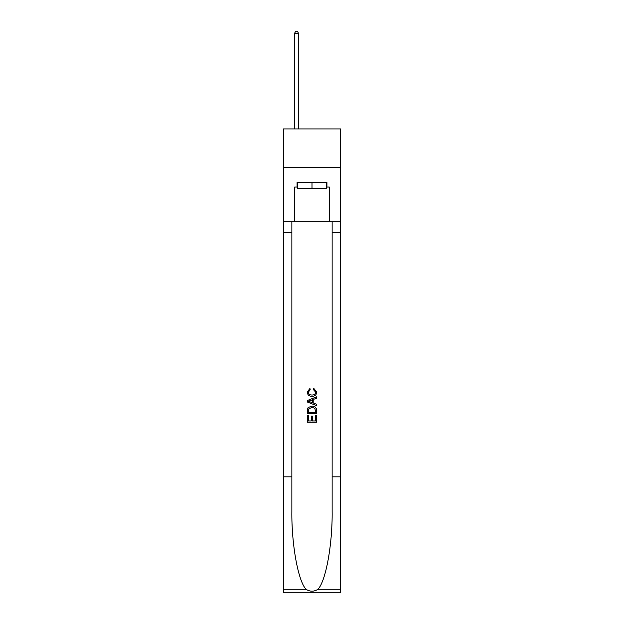 <?xml version="1.0" encoding="UTF-8"?>
<svg xmlns="http://www.w3.org/2000/svg" width="624" height="624" viewBox="0 0 624 624"><rect width="100%" height="100%" fill="white"/><g stroke="black" fill="none" stroke-linecap="round" stroke-linejoin="round"><path stroke-width="0.94" d="M340.603 167.583L340.603 128.926L283.397 128.926L283.397 167.583L340.603 167.583L340.603 221.699L329.394 221.699L329.394 187.06L326.921 187.06L326.921 182.426L297.079 182.426L297.079 187.06L297.539 187.06M326.461 182.426L326.461 188.612L297.539 188.612L297.539 182.426M312 182.426L312 188.612M315.565 415.475L315.565 420.95L312.351 420.95L315.565 420.95L315.565 415.475L316.633 415.475L316.633 422.253L307.359 422.253L307.359 415.717L307.359 422.253M311.282 416.068L311.282 420.95L308.428 420.95L311.282 420.95L311.282 416.068L312.351 416.068L312.351 420.95M308.155 407.534L307.492 408.884L308.155 407.534L311.945 406.084C314.909 406.068 316.477 407.495 316.633 410.366L316.633 413.689L307.359 413.689L307.359 410.522L307.359 413.689M313.661 388.237L313.357 389.548L313.661 388.237L316.75 392.028C316.501 394.875 314.894 396.31 311.93 396.326L311.93 396.326C309.075 396.263 307.515 394.844 307.242 392.051L309.933 388.479L310.214 389.782L308.311 392.114C308.584 394.118 309.793 395.086 311.922 395.015C314.09 395.132 315.346 394.173 315.682 392.153L313.357 389.548M317.983 589.274L340.603 589.274L340.603 592.8L283.397 592.8L283.397 476.83L291.86 476.83L291.86 511.306C291.447 544.261 298.132 581.077 306.017 589.274C310.003 591.817 313.989 591.817 317.983 589.274C325.868 581.077 332.553 544.261 332.14 511.306L332.14 221.699M307.359 400.522L307.359 402.004L316.633 405.686L307.359 402.004L307.359 400.522L316.633 396.841L307.359 400.522M332.14 476.83L340.603 476.83L340.603 221.699M283.397 476.83L283.397 167.583M291.86 221.699L291.86 476.83M340.603 589.274L340.603 476.83M283.397 221.699L294.606 221.699L294.606 187.06L297.079 187.06M294.606 221.699L329.394 221.699M326.461 187.06L326.921 187.06M316.633 396.841L316.633 398.229L313.778 399.282L313.778 403.237L316.633 404.297L316.633 405.686M310.144 401.895L312.71 402.847L312.71 399.68L308.428 401.263L310.144 401.895M312.71 399.68L312.71 402.847M307.359 410.522L307.492 408.884M314.909 408.283L315.565 412.386L314.909 408.283L311.922 407.386L308.623 408.97L308.428 412.386L315.565 412.386L308.428 412.386M307.359 415.717L308.428 415.717L308.428 420.95M298.467 128.926L298.467 33.212L294.606 33.212L294.606 128.926M294.606 33.212L295.768 31.2L297.313 31.2L298.467 33.212M332.14 232.526L340.603 232.526M291.86 232.526L283.397 232.526M283.397 589.274L306.017 589.274"/></g></svg>
